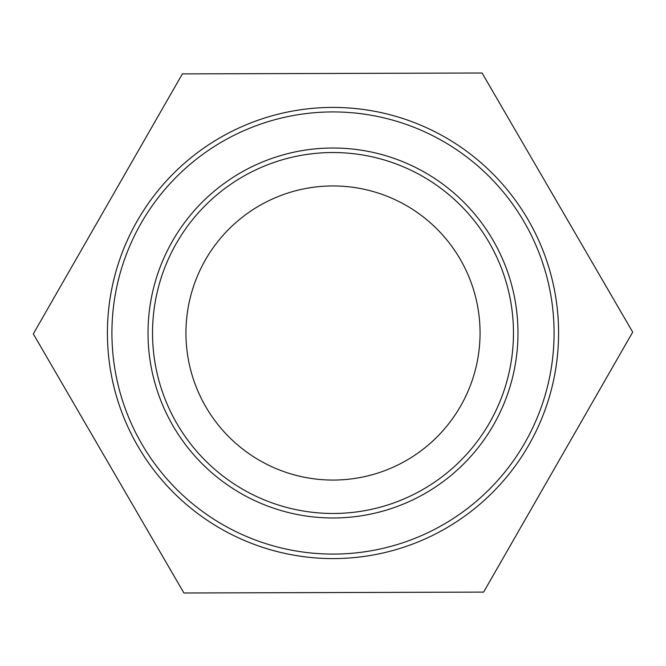 <?xml version="1.0" encoding="UTF-8"?>
<svg xmlns="http://www.w3.org/2000/svg" width="666" height="666" viewBox="0 0 666 666"><rect width="100%" height="100%" fill="white"/><g stroke="black" fill="none" stroke-linecap="round" stroke-linejoin="round"><path stroke-width="1" d="M333 152.531A180.469 180.469 0 0 1 489.294 423.235A180.469 180.469 0 0 1 176.706 423.235A180.469 180.469 0 0 1 333 152.531M333 107.417A225.583 225.583 0 0 0 137.637 445.795A225.583 225.583 0 0 0 528.363 445.795A225.583 225.583 0 0 0 333 107.417M182.384 73.893L482.084 73.01L632.7 332.109L483.616 592.107L183.916 592.99L33.3 333.891L182.384 73.893M333 185.947A147.053 147.053 0 0 1 460.356 406.526A147.053 147.053 0 0 1 205.644 406.526A147.053 147.053 0 0 1 333 185.947M333 148.019A184.981 184.981 0 0 0 172.802 425.491A184.981 184.981 0 0 0 493.198 425.491A184.981 184.981 0 0 0 333 148.019M333 111.93A221.07 221.07 0 0 1 524.458 443.539A221.07 221.07 0 0 1 141.542 443.539A221.07 221.07 0 0 1 333 111.93"/></g></svg>
